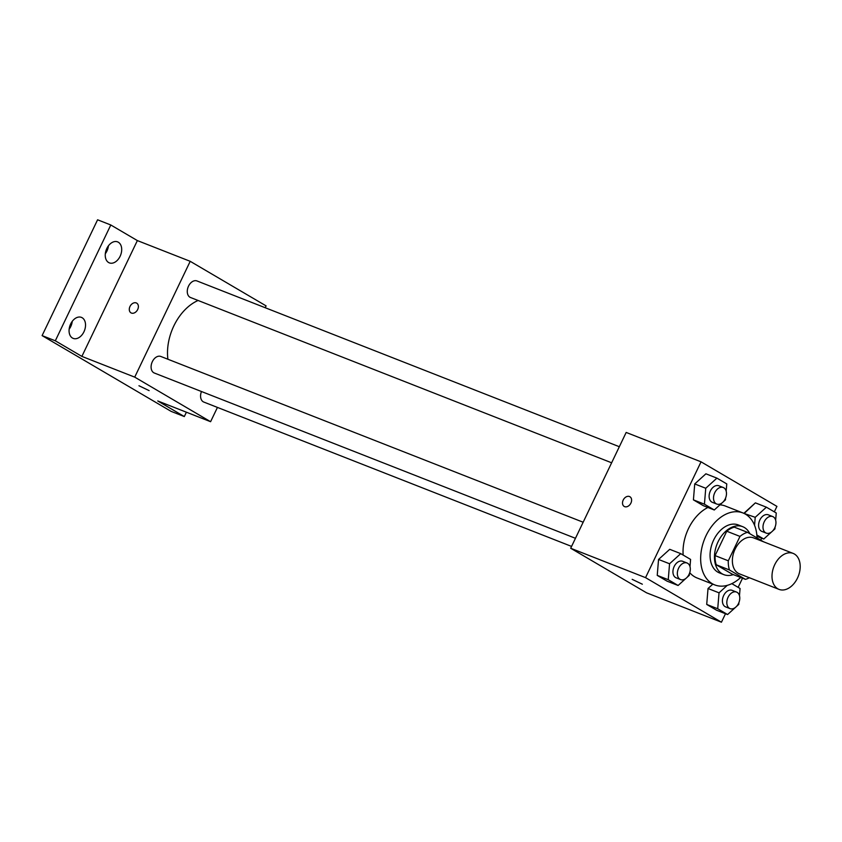 <?xml version="1.0" encoding="UTF-8"?>
<svg xmlns="http://www.w3.org/2000/svg" width="842" height="842" viewBox="0 0 842 842"><rect width="100%" height="100%" fill="white"/><g stroke="black" fill="none" stroke-linecap="round" stroke-linejoin="round"><path stroke-width="1.26" d="M797.479 578.086A19.324 13.114 -68.6 0 1 779.039 589.389A19.324 13.114 -68.6 0 1 773.893 566.603A19.324 13.114 -68.6 0 1 793.164 553.415A19.324 13.114 -68.6 0 1 797.479 578.086M779.039 589.389L739.413 573.834A19.324 13.114 -68.6 0 1 734.266 551.047A19.324 13.114 -68.6 0 1 753.527 537.859L793.164 553.415M763.483 541.764A24.944 16.924 -68.6 0 0 763.473 541.711L747.496 532.333A24.944 16.924 -68.6 0 0 739.981 536.417L728.298 560.793A24.944 16.924 -68.6 0 0 729.467 569.971L745.433 579.349A24.944 16.924 -68.6 0 0 749.369 577.738M729.467 569.971L716.258 564.782L732.224 574.17L745.433 579.349M716.258 564.782A24.944 16.924 -68.6 0 1 715.09 555.604L728.298 560.793M747.496 532.333L734.287 527.145A24.944 16.924 -68.6 0 0 726.762 531.228L715.09 555.604M749.875 533.723A25.765 17.482 111.4 0 0 742.665 526.671A25.765 17.482 111.4 0 0 717.51 542.995A25.765 17.482 111.4 0 0 722.162 573.823A25.765 17.482 111.4 0 0 723.846 574.644A25.765 17.482 111.4 0 0 733.319 574.591M723.846 574.644L719.436 572.907A25.765 17.482 -68.6 0 1 717.752 572.086A25.765 17.482 -68.6 0 1 713.1 541.269A25.765 17.482 -68.6 0 1 738.266 524.945L742.665 526.671M726.762 531.228L739.981 536.417M740.676 577.486A38.648 26.228 -68.6 0 1 714.732 584.906A38.648 26.228 -68.6 0 1 704.438 539.343A38.648 26.228 -68.6 0 1 742.97 512.957A38.648 26.228 -68.6 0 1 757.032 537.933M714.732 584.906L697.113 577.991A38.648 26.228 -68.6 0 1 689.735 572.676M683.157 555.067A38.648 26.228 -68.6 0 1 707.912 507.473M719.952 504.832A38.648 26.228 -68.6 0 1 725.362 506.042L742.97 512.957M689.998 566.624L690.587 559.425L680.736 553.636L669.727 549.321L658.549 559.456L657.234 575.381L667.096 581.169L678.105 585.485L685.977 578.349M726.172 491.118L726.772 483.918L716.91 478.13L705.901 473.804L694.734 483.94L693.419 499.864L703.281 505.653L714.29 509.978L722.152 502.832M774.314 511.841L776.924 506.389L701.039 461.826L645.551 577.644L721.436 622.206L725.499 613.723M738.129 587.348L742.518 578.201M760.758 540.122L761.673 538.217M727.278 585.348L719.036 592.831L708.027 588.505L712.827 584.159L708.027 588.505L706.712 604.43L716.574 610.218L727.583 614.544L735.455 607.408M775.65 520.177L776.25 512.978L766.388 507.189L755.379 502.863L744.17 513.473L755.221 517.314L754.558 525.292M701.039 461.826L626.174 432.441L570.687 548.258L646.572 592.821L721.436 622.206M570.687 548.258L645.551 577.644M642.341 584.211L632.174 579.338M630.911 503.095A5.631 4.115 120.4 0 1 624.206 506.442A5.631 4.115 120.4 0 1 623.512 499.495A5.631 4.115 120.4 0 1 629.911 496.727A5.631 4.115 120.4 0 1 630.911 503.095M624.206 506.442A5.631 4.115 120.4 0 1 623.512 499.495A5.631 4.115 120.4 0 1 629.911 496.727M167.905 359.239A45.089 30.596 -68.6 0 1 198.102 300.478M575.454 538.301L154.328 373.017A8.894 6.031 -68.6 0 1 151.96 362.534A8.894 6.031 -68.6 0 1 160.822 356.461L583.159 522.229M571.571 546.416L203.806 402.066A8.894 6.031 -68.6 0 1 201.47 391.519M611.629 462.795L190.502 297.5A8.894 6.031 -68.6 0 1 188.134 287.027A8.894 6.031 -68.6 0 1 196.996 280.954L619.333 446.723M265.209 307.719L266.093 305.888L190.208 261.315L134.72 377.132L210.595 421.705L217.436 407.423M190.208 261.315L137.362 240.58L110.797 224.982L97.588 219.794L42.1 335.611L55.309 340.8L81.874 356.398L134.72 377.132M42.1 335.611L171.105 411.37L184.314 416.558L186.398 412.201M210.595 421.705L157.749 400.96L184.314 416.558M149.118 390.614L138.951 385.741M137.362 240.58L81.874 356.398M137.688 309.509A5.631 4.115 120.4 0 1 130.984 312.856A5.631 4.115 120.4 0 1 130.289 305.909A5.631 4.115 120.4 0 1 136.688 303.131A5.631 4.115 120.4 0 1 137.688 309.509M130.984 312.856A5.631 4.115 120.4 0 1 130.289 305.909A5.631 4.115 120.4 0 1 136.688 303.131M82.158 317.739A11.283 7.662 -68.6 0 1 84.2 331.243A11.283 7.662 -68.6 0 1 73.17 338.389A11.283 7.662 -68.6 0 1 70.17 325.086A11.283 7.662 -68.6 0 1 81.421 317.381A11.283 7.662 -68.6 0 1 82.158 317.739M118.333 242.233A11.283 7.662 -68.6 0 1 120.374 255.726A11.283 7.662 -68.6 0 1 109.355 262.883A11.283 7.662 -68.6 0 1 106.345 249.579A11.283 7.662 -68.6 0 1 117.596 241.865A11.283 7.662 -68.6 0 1 118.333 242.233M110.797 224.982L55.309 340.8M105.324 253.726A11.283 7.662 111.4 0 0 108.418 245.832M69.139 329.243A11.283 7.662 111.4 0 0 72.244 321.339M756.853 534.975L763.757 539.027L771.63 531.891M772.546 531.06L774.935 528.902L775.082 527.071M766.388 507.189L755.221 517.314M766.231 533.112L761.831 531.386A8.894 6.031 -68.6 0 1 759.463 520.903A8.894 6.031 -68.6 0 1 768.325 514.83L772.724 516.567A8.894 6.031 -68.6 0 1 774.714 527.913A8.894 6.031 -68.6 0 1 766.231 533.112A8.894 6.031 -68.6 0 1 763.862 522.629A8.894 6.031 -68.6 0 1 772.724 516.567M756.969 536.365L763.757 539.027M755.379 502.863L744.212 512.999M716.91 478.13L705.743 488.265L704.428 504.19L714.29 509.978M723.078 502L725.457 499.843L725.604 498.011M716.752 504.053L712.353 502.327A8.894 6.031 -68.6 0 1 709.985 491.844A8.894 6.031 -68.6 0 1 718.847 485.781L723.246 487.507A8.894 6.031 -68.6 0 1 725.236 498.853A8.894 6.031 -68.6 0 1 716.752 504.053A8.894 6.031 -68.6 0 1 714.384 493.58A8.894 6.031 -68.6 0 1 723.246 487.507M705.901 473.804L694.734 483.94L705.743 488.265M694.734 483.94L693.419 499.864L704.428 504.19M693.419 499.864L703.281 505.653M719.036 592.831L717.721 608.755L727.583 614.544M736.371 606.566L738.75 604.409L738.908 602.577M739.476 595.683L740.065 588.484L731.824 583.643M730.056 608.619L725.646 606.893A8.894 6.031 -68.6 0 1 723.278 596.42A8.894 6.031 -68.6 0 1 732.14 590.347L736.55 592.073A8.894 6.031 -68.6 0 1 738.539 603.419A8.894 6.031 -68.6 0 1 730.056 608.619A8.894 6.031 -68.6 0 1 727.688 598.146A8.894 6.031 -68.6 0 1 736.55 592.073M708.027 588.505L706.712 604.43L717.721 608.755M706.712 604.43L716.574 610.218M680.736 553.636L669.558 563.772L668.253 579.696L678.105 585.485M686.893 577.517L689.282 575.349L689.43 573.518M680.578 579.57L676.168 577.833A8.894 6.031 -68.6 0 1 673.8 567.361A8.894 6.031 -68.6 0 1 682.662 561.288L687.072 563.014A8.894 6.031 -68.6 0 1 689.061 574.37A8.894 6.031 -68.6 0 1 680.578 579.57A8.894 6.031 -68.6 0 1 678.21 569.087A8.894 6.031 -68.6 0 1 687.072 563.014M669.727 549.321L658.549 559.456L669.558 563.772M658.549 559.456L657.234 575.381L668.253 579.696M657.234 575.381L667.096 581.169"/></g></svg>
